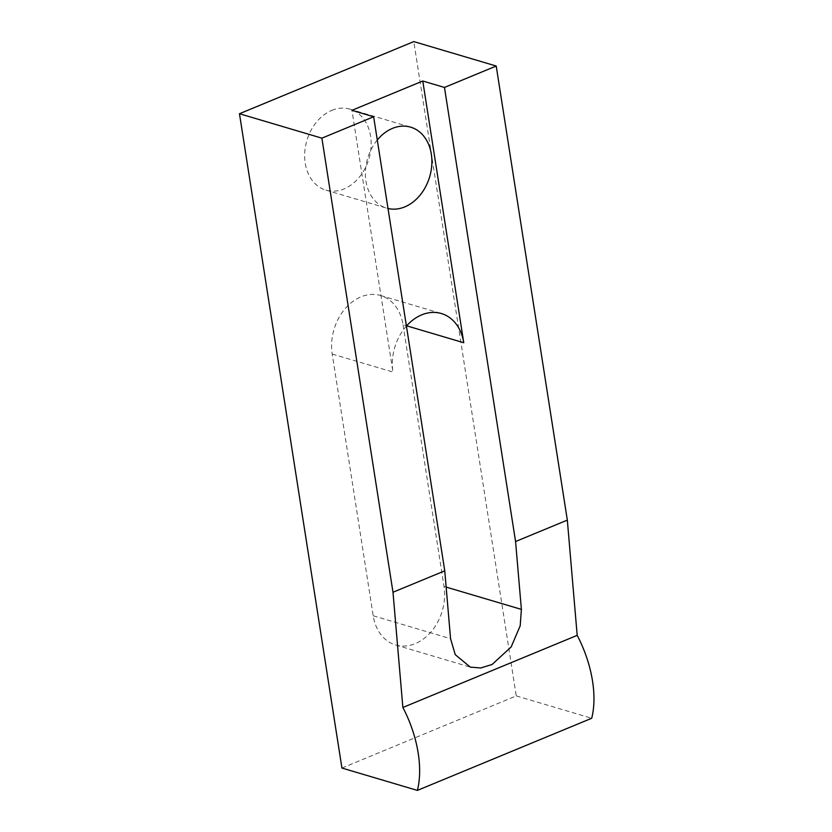 <?xml version="1.0" encoding="UTF-8"?>
<svg xmlns="http://www.w3.org/2000/svg" width="832" height="832" viewBox="0 0 832 832"><rect width="100%" height="100%" fill="white"/><g stroke="black" fill="none" stroke-linecap="round" stroke-linejoin="round"><path stroke-width="0.62" stroke-dasharray="4.16 3.12" d="M331.75 110.386A42.234 32.354 -73.5 0 1 349.898 109.148A42.234 32.354 -73.5 0 1 371.02 147.389A42.234 32.354 -73.5 0 1 344.053 188.906A42.234 32.354 -73.5 0 1 325.905 190.133A42.234 32.354 -73.5 0 1 304.782 151.892A42.234 32.354 -73.5 0 1 331.75 110.386M406.422 326.05A45.75 35.048 106.5 0 0 392.943 372.039L351.957 110.323M403.031 324.74L444.007 586.456A45.75 35.048 -73.5 0 1 431.642 631.145A45.75 35.048 -73.5 0 1 395.606 644.977A45.75 35.048 -73.5 0 1 373.194 615.763L332.207 354.047A45.75 35.048 -73.5 0 1 360.953 296.858A45.75 35.048 -73.5 0 1 380.619 295.526A45.75 35.048 -73.5 0 1 403.031 324.74L406.64 325.811M377.291 140.015A42.234 32.354 106.5 0 0 386.641 208.135A42.234 32.354 106.5 0 0 388.014 208.499M341.931 768.04L516.256 695.906L413.795 41.6M516.256 695.906L591.708 718.266M332.207 354.047L392.943 372.039M373.194 615.763L450.559 638.695M444.007 586.456L446.139 587.09M349.898 109.148L410.634 127.15M380.619 295.526L441.345 313.518M325.905 190.133L386.641 208.135M395.606 644.977L470.34 667.129"/><path stroke-width="1.25" d="M444.465 87.443L496.215 66.03L413.795 41.6L239.47 113.734L341.931 768.04L417.383 790.4A84.469 46.145 -112.5 0 0 418.205 753.21A84.469 46.145 -112.5 0 0 402.865 707.481L577.19 635.346L567.33 520.114L515.57 541.528L444.465 87.443L422.77 81.016L351.957 110.323L373.641 116.75L444.756 570.835L392.995 592.249L321.89 138.164L373.641 116.75M417.383 790.4L591.708 718.266A84.469 46.145 -112.5 0 0 592.53 681.075A84.469 46.145 -112.5 0 0 577.19 635.346M388.014 208.499A42.234 32.354 106.5 0 0 404.778 206.898A42.234 32.354 106.5 0 0 431.756 165.391A42.234 32.354 106.5 0 0 410.634 127.15A42.234 32.354 106.5 0 0 392.486 128.378A42.234 32.354 106.5 0 0 377.291 140.015M406.64 325.811L463.757 342.732A45.75 35.048 106.5 0 0 441.345 313.518A45.75 35.048 106.5 0 0 421.689 314.86A45.75 35.048 106.5 0 0 406.422 326.05M239.47 113.734L321.89 138.164M496.215 66.03L567.33 520.114M444.756 570.835L450.559 638.695L455.25 654.67L470.34 667.129L480.761 667.971L492.097 664.477L511.181 646.922L520.198 625.778L521.383 609.388L515.57 541.528M402.865 707.481L392.995 592.249M463.757 342.732L422.77 81.016M446.139 587.09L521.383 609.388"/></g></svg>
